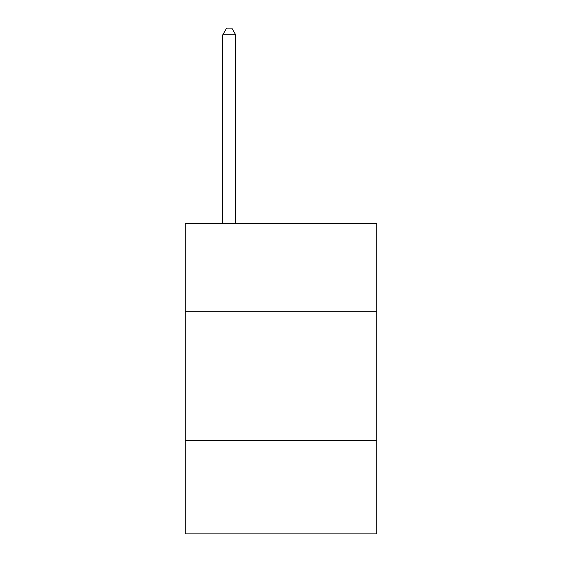<?xml version="1.0" encoding="UTF-8"?>
<svg xmlns="http://www.w3.org/2000/svg" width="562" height="562" viewBox="0 0 562 562"><rect width="100%" height="100%" fill="white"/><g stroke="black" fill="none" stroke-linecap="round" stroke-linejoin="round"><path stroke-width="0.84" d="M376.779 311.285L376.779 223.276L185.221 223.276L185.221 311.285L376.779 311.285L376.779 533.9L185.221 533.9L185.221 311.285M376.779 440.713L185.221 440.713M235.703 223.276L235.703 34.83L222.756 34.83L222.756 223.276M222.756 34.83L226.641 28.1L231.818 28.1L235.703 34.83"/></g></svg>
